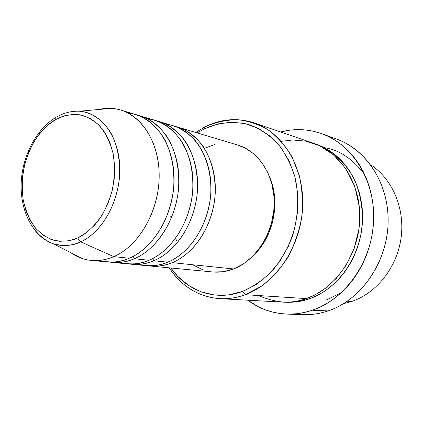 <?xml version="1.0" encoding="UTF-8"?>
<svg xmlns="http://www.w3.org/2000/svg" width="423" height="423" viewBox="0 0 423 423"><rect width="100%" height="100%" fill="white"/><g stroke="black" fill="none" stroke-linecap="round" stroke-linejoin="round"><path stroke-width="0.63" d="M77.848 237.863C70.995 241.205 62.805 241.961 53.287 240.137C46.868 237.885 40.724 233.633 34.871 227.384C29.52 219.828 25.613 210.638 23.159 199.82C21.827 188.489 22.197 177.327 24.275 166.339C27.141 156.029 30.816 147.125 35.305 139.632C42.395 129.739 49.195 123.045 55.709 119.55L56.021 117.324L57.131 116.69L56.021 117.324L55.709 119.55L64.497 115.807L73.502 114.369L82.374 115.347L90.776 118.752L98.363 124.515L104.804 132.452L109.811 142.276L113.147 153.607L114.649 165.99L114.236 178.897L111.91 191.778L107.77 204.066L102.006 215.244L94.879 224.84L86.71 232.476L77.848 237.863L68.669 240.824L59.548 241.295L50.839 239.323L42.866 235.024L35.907 228.626L30.192 220.399L25.898 210.675L23.159 199.82L22.044 188.214L22.578 176.275L24.74 164.399L28.447 152.994L33.586 142.456L39.984 133.15L47.439 125.414L55.709 119.55C62.144 115.691 70.192 114.11 79.852 114.813C86.498 116.304 93.055 119.926 99.516 125.684C105.56 132.954 110.107 142.26 113.147 153.607C114.903 165.7 114.659 177.718 112.423 189.673C109.229 200.835 105.116 210.342 100.082 218.189C92.177 228.341 84.764 234.902 77.848 237.863L78.879 240.275L80.661 241.824L78.879 240.275L77.848 237.863M35.691 231.259C41.269 237.668 47.191 241.84 53.446 243.775C64.153 246.472 73.227 245.821 80.661 241.824C71.286 245.985 62.213 246.635 53.446 243.775C46.641 241.454 40.719 237.282 35.691 231.259M175.397 126.456C184.893 128.782 193.824 134.974 202.178 145.031C212.505 159.534 217.232 181.636 214.313 202.353C207.772 239.333 185.575 257.522 172.177 262.646C164.928 265.591 157.7 266.728 150.503 266.051L148.219 265.771C157.53 266.754 165.52 265.713 172.177 262.646L233.644 268.965L172.177 262.646C195.548 253.203 214.265 223.154 215.286 191.915C216.412 160.666 199.926 133.541 177.618 127.053L175.397 126.456M138.94 264.354C150.234 266.675 159.804 265.951 167.656 262.181L153.729 260.748L167.656 262.181C191.101 252.668 209.898 222.413 210.94 190.974C212.097 159.519 195.569 132.235 173.208 125.737L157.287 121.047C166.889 123.368 175.91 129.655 184.359 139.913C194.802 154.728 199.561 177.396 196.563 198.694C189.853 236.727 167.302 255.476 153.729 260.748C146.39 263.783 139.082 264.957 131.812 264.28L145.919 265.618C153.137 266.294 160.38 265.147 167.656 262.181C181.525 257.004 205.218 236.938 210.485 197.404C212.573 175.408 206.101 153.052 194.495 139.659C185.258 130.57 175.852 125.446 166.265 124.283M159.63 121.676C182.16 128.217 198.794 155.981 197.562 188.066C196.446 220.134 177.396 251.029 153.729 260.748L152.745 258.49M119.635 262.45C131.162 264.914 140.938 264.185 148.965 260.256L134.287 258.749L148.965 260.256C172.706 250.464 191.836 219.352 192.983 187.072C194.242 154.77 177.575 126.842 154.982 120.285L138.21 115.352C147.913 117.652 157.028 124.039 165.562 134.509C176.116 149.647 180.907 172.917 177.829 194.829C170.945 233.972 148.029 253.314 134.287 258.749C126.852 261.874 119.466 263.095 112.121 262.408L126.985 263.82C134.276 264.502 141.599 263.312 148.965 260.256C163.035 254.926 187.178 234.157 192.528 193.39C193.819 175.841 191.043 159.963 184.206 145.745C174.392 128.507 160.074 120.28 147.659 118.789M140.679 116.008C163.437 122.607 180.198 151.037 178.855 184C177.634 216.946 158.244 248.735 134.287 258.749L133.213 256.343L134.287 258.749C127.402 262.027 119.17 263.143 109.589 262.086L112.121 262.408M111.355 108.373L79.302 111.223C101.118 112.391 119.302 136.603 119.804 168.084C120.476 199.529 102.942 231.883 80.661 241.824L113.755 256.639C139.727 245.657 160.169 208.872 159.143 173.002C158.313 137.078 136.751 109.61 111.355 108.373L98.696 109.499C106.157 107.743 113.491 107.923 120.698 110.028C143.661 116.685 160.544 145.808 159.085 179.701C157.737 213.573 138.004 246.308 113.755 256.639L129.258 258.231L113.755 256.639L80.661 241.824C93.15 236.716 114.866 216.592 119.418 178.22C120.444 161.771 117.848 147.13 111.64 134.287C102.778 118.815 90.125 112.01 79.302 111.223C71.143 110.942 63.381 112.973 56.026 117.314C36.061 129.073 22.033 156.441 21.15 183.836C20.399 211.146 32.55 236.103 53.446 243.775L82.078 258.458C92.272 261.842 102.831 261.234 113.755 256.639C106.236 259.865 98.765 261.128 91.357 260.436L107.035 261.922C114.395 262.614 121.803 261.382 129.258 258.231C143.524 252.737 168.137 231.201 173.573 189.129C174.873 171.035 172.039 154.723 165.07 140.187C155.088 122.596 140.579 114.374 128.047 113.01M351.714 301.477L343.598 303.635L351.714 301.477L347.357 301.197L351.714 301.477C376.613 293.118 397.044 267.389 401.073 237.906C405.123 208.428 392.333 178.818 370.68 164.801C392.333 178.818 405.123 208.428 401.073 237.906C397.044 267.389 376.613 293.118 351.714 301.477M219.68 298.654L282.331 302.101C290.379 302.54 298.405 301.372 306.405 298.596L245.187 294.699L242.591 291.405C215.55 301.647 186.892 291.188 170.855 267.986L177.628 276.224L188.452 285.356L200.819 291.717L214.297 294.979L228.409 294.91L242.591 291.405L256.264 284.51L268.832 274.427L279.709 261.514L288.396 246.302L294.466 229.435L297.639 211.669L297.766 193.797L294.868 176.629L289.11 160.904L280.798 147.283L270.345 136.296L258.242 128.317L245.023 123.579L231.238 122.168L217.422 124.029L204.087 128.999L205.266 126.731L195.664 132.452L205.266 126.731C221.261 118.852 237.499 117.557 253.98 122.844C283.082 132.563 304.475 167.624 302.646 207.111C300.954 246.583 275.976 283.595 245.187 294.699C236.679 297.797 228.177 299.119 219.68 298.654C198.477 296.824 181.668 286.551 169.253 267.833C185.507 293.477 216.153 305.623 245.187 294.699L306.405 298.596L315.838 294.445L325.98 287.904L336.348 278.35L346.141 265.263L354.157 248.539L358.99 228.748L359.402 207.37L354.839 186.559L345.744 168.502L333.451 154.739L319.614 145.755L305.723 141.139L292.779 139.992L281.295 141.319M197.208 132.912L204.087 128.999L197.208 132.912M286.831 314.099L302.974 314.664C311.376 314.95 319.751 313.702 328.095 310.91C316.964 314.596 305.903 315.595 294.916 313.898M326.556 299.875L341.578 292.467M364.61 174.387C352.338 158.614 338.929 149.71 324.388 147.68M314.77 143.709C330.136 148.679 346.263 161.771 355.711 182.498C362.014 199.101 363.785 216.243 361.031 233.935C352.449 274.416 325.832 293.372 309.377 298.781L308.959 297.639L309.377 298.781L302.498 300.774L295.561 301.969L288.629 302.36L283.859 302.17C293.668 302.667 302.17 301.541 309.377 298.781L316.113 296L322.638 292.446L328.888 288.148L334.778 283.146L340.256 277.488L345.247 271.222L349.699 264.423L353.554 257.152L356.769 249.501L359.301 241.538L361.131 233.364L362.231 225.068L362.585 216.735L362.199 208.47L361.078 200.354L359.238 192.481L356.705 184.936L353.512 177.797L349.699 171.135L345.311 165.023L340.409 159.513L335.042 154.659L329.274 150.498L323.172 147.067L314.77 143.709M131.812 264.28L129.406 263.978C138.855 264.994 146.961 263.92 153.729 260.748M150.503 266.051L212.917 271.984C219.828 272.624 226.739 271.619 233.644 268.965L223.191 271.73L212.901 271.978M329.427 136.994C362.093 144.37 388.182 179.215 388.145 220.045C388.298 260.848 361.76 299.833 328.095 310.91L312.327 310.223C303.83 313.099 295.312 314.389 286.768 314.093C272.306 313.432 259.304 308.801 247.762 300.203L258.474 306.839L265.591 309.932L273.02 312.2L280.687 313.612L288.534 314.136L296.47 313.75L304.433 312.449L312.327 310.223L328.095 310.91C360.327 300.245 386.273 264.089 388.028 224.93C389.921 185.755 367.672 150.213 337.179 139.315L321.951 133.747C352.951 144.819 375.571 181.308 373.567 221.647C371.695 261.974 345.157 299.241 312.327 310.223L320.074 307.087L327.592 303.058L334.789 298.167L341.588 292.457L347.912 285.98L353.681 278.794L358.826 270.984L363.283 262.63L366.995 253.821L369.924 244.658L372.034 235.246L373.292 225.686L373.694 216.095L373.234 206.572L371.917 197.24L369.771 188.187L366.826 179.526L363.114 171.341L358.693 163.717L353.617 156.727L347.949 150.445L341.752 144.925L335.111 140.209L328.089 136.338L320.771 133.33L313.232 131.204L305.543 129.967L297.792 129.618L290.051 130.141L280.581 131.965C294.508 128.333 308.298 128.93 321.951 133.747M91.357 260.436C83.886 259.68 77.023 257.089 70.768 252.658M99.289 260.436C111.053 263.064 121.047 262.329 129.258 258.231C153.29 248.137 172.764 216.121 174.017 182.948C175.386 149.758 158.593 121.158 135.783 114.543L120.698 110.028M258.236 295.529C277.403 303.36 293.456 304.386 306.405 298.596C335.36 288.634 358.45 255.444 359.756 219.907C361.184 184.354 340.901 152.433 313.332 143.196L253.98 122.844M179.759 239.682L179.415 238.863M270.064 178.025L272.772 186.252L274.707 198.17L274.58 210.543L272.386 222.831L268.214 234.516L262.249 245.097L255.333 253.562C273.707 235.283 280.227 201.877 270.07 178.035M202.696 269.715L193.438 265.136M205.118 148.039L215.106 144.46M237.53 144.973L245.34 148.135L254.197 154.189L261.805 162.432L267.812 172.558L271.947 184.174L273.998 196.817L273.866 209.94L271.534 222.984L267.109 235.378L260.785 246.604L252.859 256.174L243.674 263.725L233.644 268.965C255.915 260.441 273.464 233.184 274.183 204.721C275.008 176.243 259.098 151.265 237.684 145.015L177.618 127.053M170.776 216.507L170.961 219.072M175.577 238.382L177.48 242.569M292.769 301.773L294.265 302.101M245.187 294.699L261.314 286.302C271.46 278.54 280.312 268.88 287.873 257.321C294.445 244.917 299.05 231.635 301.678 217.491C303.064 203.204 302.297 189.335 299.394 175.883L292.319 157.441C285.853 146.427 277.98 137.353 268.695 130.226C258.839 124.383 248.428 120.867 237.462 119.677C226.437 119.831 215.704 122.184 205.266 126.731L204.087 128.999C219.125 122.125 235.352 120.671 250.786 125.203C260.827 129.295 269.9 135.513 278.006 143.857C285.324 153.295 290.945 164.219 294.868 176.629C299.357 195.949 298.448 217.047 292.208 236.822C287.138 249.596 280.449 260.996 272.137 271.006C263.095 279.941 253.25 286.741 242.591 291.405L245.187 294.699M80.449 241.723L77.969 238.376L80.449 241.723"/></g></svg>
